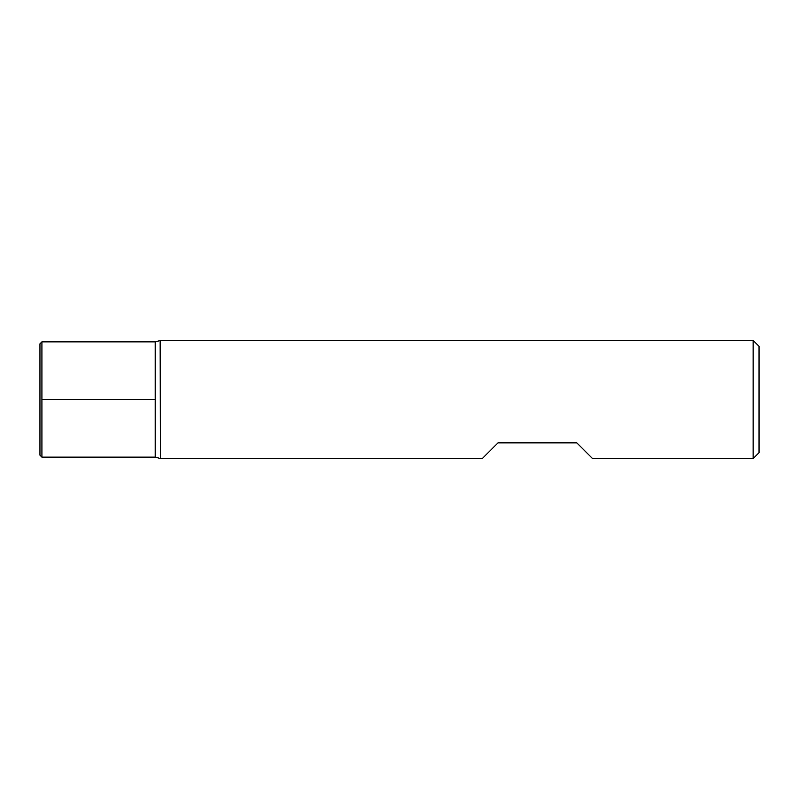 <?xml version="1.0" encoding="UTF-8"?>
<svg xmlns="http://www.w3.org/2000/svg" width="799" height="799" viewBox="0 0 799 799"><rect width="100%" height="100%" fill="white"/><g stroke="black" fill="none" stroke-linecap="round" stroke-linejoin="round"><path stroke-width="1.2" d="M41.918 457.128L39.95 455.16L39.95 343.84L41.918 341.872L41.918 457.128L155.226 457.128L155.206 341.872L155.206 457.128L155.226 341.872L160.15 340.554L160.429 458.606L482.246 458.606L498.007 442.846L576.808 442.846L592.578 458.606L753.137 458.606L753.137 340.394L160.429 340.394L160.429 458.606M753.137 340.394L759.05 346.307L759.05 452.693L753.137 458.606M41.918 399.5L155.206 399.5M155.226 457.128L160.15 458.446M41.918 341.872L155.206 341.872"/></g></svg>
